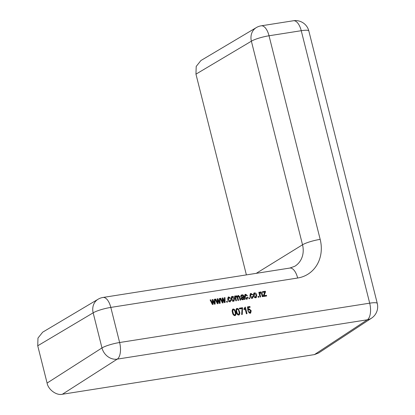 <?xml version="1.0" encoding="UTF-8"?>
<svg xmlns="http://www.w3.org/2000/svg" width="415" height="415" viewBox="0 0 415 415"><rect width="100%" height="100%" fill="white"/><g stroke="black" fill="none" stroke-linecap="round" stroke-linejoin="round"><path stroke-width="0.62" d="M249.213 309.543L248.523 310.321L247.874 310.327L247.501 306.903L249.913 306.519L250.105 307.287L248.212 307.582L248.393 309.232L249.218 308.838L251.21 310.711L250.65 313.102L250.141 313.284L248.129 311.66L248.73 311.473L250.24 312.505L249.254 313.05L249.965 312.604L250.598 310.845L249.213 309.543L248.232 310.088M247.797 309.611L248.637 309.05M242.08 308.547L239.507 308.952L239.315 308.189L242.51 307.686L242.261 314.435L241.639 314.534L242.08 308.547M223.073 302.841L222.373 302.955L220.08 298.369L220.718 298.271L222.461 301.881L222.191 298.037L222.881 297.929L224.463 301.477L224.349 297.7L224.987 297.596L225.143 302.519L224.396 302.634L222.808 299.091L223.073 302.841M228.945 297.591L228.385 299.516L230.076 301.072L229.111 301.606L229.827 301.166L230.413 299.832L231.056 299.822L229.998 301.84C228.774 301.752 228.032 301.015 227.768 299.63L228.266 297.099L228.774 296.912L230.574 298.219L229.972 298.406L228.945 297.591L227.612 298.608M230.455 301.679L229.998 301.84M238.397 296.108L237.883 297.643L238.573 300.403L237.951 300.502L237.178 297.415L236.296 296.435L235.85 298.271L236.472 300.735L235.85 300.834L234.651 296.077L235.196 295.994L235.367 296.663L236.254 295.739L237.468 296.393L238.36 295.407L239.865 296.824L240.679 300.071L240.057 300.17L239.305 297.176L238.397 296.108L237.1 297.14M235.876 295.879L235.585 296.16M238.003 295.537L237.717 295.807M236.296 296.435L235.004 297.482M245.784 294.946L245.224 296.87L246.909 298.421L245.95 298.961L246.66 298.515L247.247 297.187L247.89 297.171L246.832 299.194C245.613 299.106 244.866 298.364 244.601 296.979L245.104 294.448L245.613 294.266L247.407 295.573L246.806 295.755L245.784 294.946L244.445 295.957M247.288 299.028L246.832 299.194M234.916 315.68C233.5 315.327 232.685 314.295 232.478 312.578C231.85 310.918 232.099 309.714 233.235 308.968L234.517 309.486L235.673 312.075C236.301 313.735 236.047 314.933 234.916 315.68L235.362 315.519M232.794 309.128L233.235 308.968L232.525 309.414L233.801 309.932M260.506 292.627L259.982 294.339L260.63 296.933L260.008 297.031L258.815 292.274L259.359 292.191L259.531 292.871L260.464 291.927C261.44 291.968 262.005 292.549 262.161 293.67L262.892 296.58L262.27 296.678L261.543 293.789L260.506 292.627L259.168 293.685M260.029 292.087L259.754 292.373L260.729 292.627M255.702 297.799C254.457 297.731 253.695 297 253.409 295.599L253.944 293.063L254.468 292.871C255.697 292.928 256.46 293.649 256.75 295.024L256.231 297.607L255.702 297.799M249.643 298.665L249.021 298.764L248.782 297.825L249.41 297.731L249.643 298.665M251.158 294.1L250.598 296.025L252.289 297.576L251.324 298.115L252.04 297.669L252.626 296.341L253.269 296.326L252.211 298.349C250.987 298.261 250.245 297.519 249.98 296.134L250.478 293.602L250.987 293.421L252.787 294.728L252.185 294.909L251.158 294.1L249.825 295.112M252.668 298.183L252.211 298.349M258.841 297.218L258.218 297.316L257.98 296.383L258.607 296.284L258.841 297.218M266.632 295.988L263.515 296.481L263.343 295.802L264.718 292.056L262.571 292.393L262.399 291.714L265.361 291.247L265.507 291.823L264.096 295.682L266.461 295.309L266.632 295.988M238.734 315.078C237.318 314.731 236.509 313.693 236.296 311.976C235.668 310.316 235.922 309.113 237.053 308.366L238.335 308.885L239.491 311.473C240.119 313.133 239.87 314.337 238.734 315.078L239.18 314.918M236.612 308.527L237.053 308.366L236.343 308.812L237.619 309.331M242.095 295.527L241.328 296.528L240.684 296.543L241.24 295.096L242.012 294.832C243.06 294.707 243.688 295.226 243.89 296.393L244.809 299.423L244.186 299.521L243.864 298.888L242.718 299.843L241.146 298.701L241.618 297.27L243.263 296.486L242.884 295.677L241.629 295.682L240.679 296.419M243.283 297.264L243.263 296.486M233.489 301.29C232.244 301.228 231.482 300.491 231.197 299.096L231.731 296.554L232.255 296.367C233.484 296.424 234.247 297.14 234.537 298.515L234.019 301.098L233.489 301.29M227.43 302.156L226.808 302.255L226.574 301.321L227.197 301.223L227.43 302.156M218.083 303.63L217.382 303.739L215.089 299.158L215.733 299.054L217.47 302.665L217.201 298.821L217.891 298.717L219.478 302.26L219.359 298.484L220.002 298.385L220.152 303.303L219.405 303.422L217.823 299.874L218.083 303.63M245.353 307.064L247.018 313.688L246.391 313.787L245.089 308.604L244.098 309.818L243.906 309.056L244.912 307.339M213.097 304.413L212.397 304.522L210.104 299.941L210.742 299.838L212.48 303.448L212.215 299.609L212.905 299.5L214.488 303.049L214.368 299.267L215.012 299.168L215.167 304.086L214.42 304.205L212.833 300.657L213.097 304.413M37.734 345.788L47.092 383.061L101.976 347.936L93.162 312.832L37.734 345.788L37.973 338.069L42.678 332.176L98.116 299.215A13.685 11.89 59.3 0 0 93.162 312.832A13.685 2.34 -14.1 0 1 110.81 307.411L119.624 342.515L369.692 303.173L301.249 30.705L269.034 35.773L320.173 239.362A35.348 30.798 -122 0 1 297.654 278.019L110.81 307.411A13.685 6.298 81.1 0 0 102.987 297.456A13.685 13.685 0 0 0 98.116 299.215M62.38 394.25L314.44 354.597L367.327 319.783L117.263 359.125L62.38 394.25C56.59 395.77 48.181 389.618 47.092 383.061M297.654 278.019A13.685 6.298 -98.9 0 0 289.831 268.059L294.764 266.29A21.663 18.872 58 0 0 302.525 244.783L251.386 41.194L195.958 74.15L246.386 274.896M195.958 74.15L196.202 66.431L200.901 60.538L256.346 27.577A13.685 11.89 59.3 0 0 251.386 41.194A13.685 2.34 165.9 0 1 269.034 35.773A13.685 6.298 -98.9 0 0 261.211 25.818L293.426 20.75A13.685 6.298 -98.9 0 1 301.249 30.705A13.685 2.34 -14.1 0 1 308.827 30.933L377.266 303.401A13.685 2.34 165.9 0 0 369.692 303.173A13.685 6.298 -98.9 0 1 367.327 319.783A13.685 11.957 56.6 0 0 371.518 318.17L318.616 352.989L314.44 354.597M248.85 298.079L249.41 297.731M252.657 296.709L253.269 296.326M252.59 297.187L252.273 298.338M250.167 293.887L250.987 293.421M250.276 293.867L251.288 294.09M250.043 296.372L250.598 296.025M253.627 293.343L254.468 292.871M253.757 293.317L254.831 293.545M256.185 295.376L256.75 295.024M256.195 296.486L255.832 297.773M254.628 297.571L255.822 297.015L256.138 295.169L254.623 293.555L253.264 294.634M254.623 293.555L254.032 295.496L255.552 297.114L254.836 297.56M253.477 295.843L254.032 295.496M258.047 296.632L258.607 296.284M258.872 292.497L259.359 292.191M259.038 293.177L259.531 292.871M262.482 292.036L265.361 291.247M264.651 291.693L264.796 292.269L265.507 291.823M264.796 292.269L263.618 295.532L264.329 295.086M263.618 295.532L263.411 296.056M263.421 296.103L264.096 295.682M263.426 296.123L266.461 295.309M265.75 295.755L265.839 296.113M233.972 309.823L234.517 309.486M235.113 312.428L235.673 312.075M235.243 314.554L234.952 315.67M233.972 315.452L234.76 314.995C235.445 314.305 235.544 313.367 235.051 312.168C234.926 310.892 234.371 310.052 233.38 309.652L232.193 310.534M233.38 309.652C232.706 310.342 232.613 311.286 233.1 312.479C233.22 313.75 233.775 314.591 234.76 314.995L234.05 315.442M232.545 312.827L233.1 312.479M237.79 309.222L238.335 308.885M238.931 311.826L239.491 311.473M239.061 313.953L238.77 315.073M237.79 314.85L238.578 314.394C239.263 313.704 239.362 312.765 238.869 311.572C238.75 310.29 238.189 309.45 237.198 309.05L236.016 309.932M237.198 309.05C236.524 309.746 236.431 310.685 236.918 311.878C237.043 313.149 237.593 313.989 238.578 314.394L237.868 314.84M236.363 312.225L236.918 311.878M247.278 297.555L247.89 297.171M247.21 298.032L246.894 299.184M244.788 294.733L245.613 294.266M244.897 294.712L245.908 294.935M244.668 297.218L245.224 296.87M242.832 299.817L243.864 298.888M241.343 297.508L242.23 297.005M241.514 297.451L242.552 296.933M240.949 295.356L242.012 294.832M241.302 295.278L242.552 295.527M243.569 298.39L243.724 298.976M241.686 299.589L243.128 298.982L242.702 299.137L243.506 297.451L243.226 297.316M241.763 298.115L241.048 299.013M242.962 297.462L241.291 298.318M241.992 299.583L242.702 299.137L241.758 298.567L241.208 298.909M242.474 297.674L241.758 298.567M234.708 296.3L235.196 295.994M234.874 296.969L235.367 296.663M235.544 296.18L236.752 296.839M236.913 296.741L237.468 296.393M237.696 295.843L238.552 296.103M239.305 297.176L239.865 296.824M237.323 297.996L237.883 297.643M231.414 296.839L232.255 296.367M231.544 296.813L232.618 297.041M233.972 298.867L234.537 298.515M233.982 299.978L233.619 301.264M232.416 301.062L233.609 300.512L233.925 298.66L232.41 297.047L231.051 298.131M232.41 297.047L231.819 298.992L233.339 300.61L232.623 301.057M231.264 299.339L231.819 298.992M230.444 300.206L231.056 299.822M230.377 300.683L230.06 301.83M227.954 297.384L228.774 296.912M228.063 297.358L229.075 297.586M227.83 299.863L228.385 299.516M226.637 301.575L227.197 301.223M220.194 298.598L220.718 298.271M221.984 302.177L222.461 301.881M222.212 298.349L222.881 297.929M222.222 298.499L222.554 299.246M224.001 301.767L224.463 301.477M224.354 297.996L224.987 297.596M224.385 301.529L224.422 302.634M222.284 299.417L222.808 299.091M222.269 302.001L222.331 302.872M215.203 299.386L215.733 299.054M216.993 302.96L217.47 302.665M217.221 299.132L217.891 298.717M217.232 299.282L217.569 300.035M219.011 302.551L219.478 302.26M219.369 298.779L220.002 298.385M219.395 302.312L219.431 303.417M217.294 300.201L217.823 299.874M217.284 302.784L217.341 303.656M239.398 308.511L242.51 307.686M241.8 308.132L241.909 308.573M242.012 308.724L242.666 308.309M244.736 307.889L244.938 308.698M244.041 309.595L245.089 308.604M248.18 311.815L248.73 311.473M248.502 309.989L247.807 310.768M247.537 307.23L249.913 306.519M249.202 306.965L249.316 307.411M247.615 307.956L248.212 307.582M248.175 309.372L249.218 308.838M248.507 309.284L249.488 309.543M250.644 311.068L251.21 310.711M250.608 312.002L250.245 313.263M210.218 300.17L210.742 299.838M212.008 303.749L212.48 303.448M212.236 299.915L212.905 299.5M212.247 300.071L212.579 300.818M214.026 303.334L214.488 303.049M214.379 299.563L215.012 299.168M214.41 303.095L214.441 304.2M212.309 300.989L212.833 300.657M212.293 303.567L212.356 304.444M320.173 239.362A13.685 2.34 165.9 0 0 302.525 244.783L256.237 273.345M117.263 359.125A13.685 6.298 -98.9 0 0 119.624 342.515A13.685 2.34 -14.1 0 0 101.976 347.936A13.685 11.848 57.4 0 0 117.263 359.125M261.6 294.017L262.161 293.67M259.422 294.692L259.982 294.339M243.174 296.839L243.89 296.393M243.579 297.825L244.155 297.462M235.289 298.618L235.85 298.271M221.496 301.207L221.989 300.901M223.602 300.891L224.069 300.6M216.511 301.995L216.998 301.689M218.612 301.674L219.079 301.383M211.52 302.779L212.013 302.473M213.626 302.457L214.093 302.167M308.827 30.933A13.685 13.685 0 0 0 293.426 20.75M371.518 318.17A13.685 13.685 0 0 0 377.266 303.401M261.211 25.818A13.685 13.685 0 0 0 256.346 27.577M102.987 297.456L289.831 268.059M243.102 296.606L242.391 297.052"/></g></svg>
